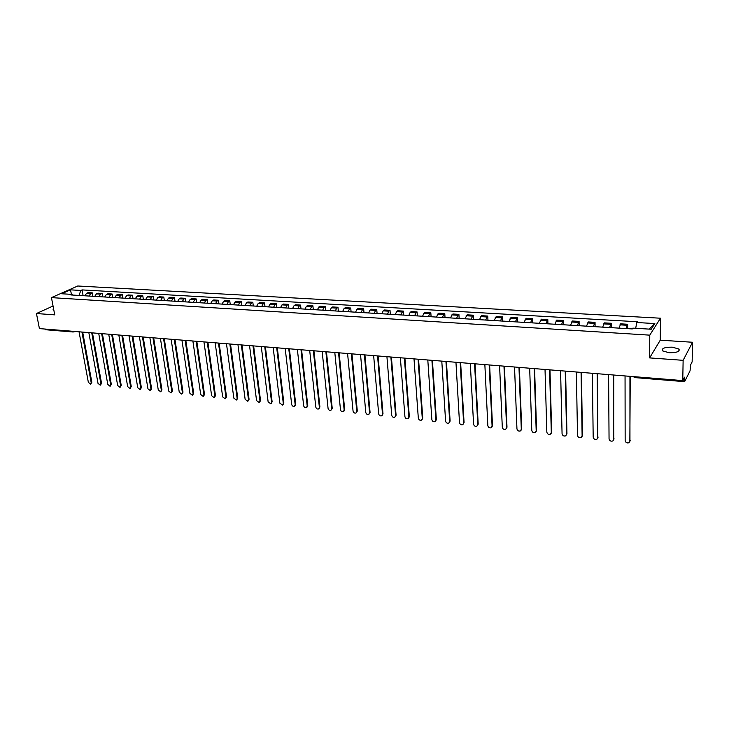<?xml version="1.0" encoding="UTF-8"?>
<svg xmlns="http://www.w3.org/2000/svg" width="729" height="729" viewBox="0 0 729 729"><rect width="100%" height="100%" fill="white"/><g stroke="black" fill="none" stroke-linecap="round" stroke-linejoin="round"><path stroke-width="1.09" d="M669.14 352.736C676.858 352.754 680.121 351.515 678.936 349.027L672.275 347.159C664.62 347.141 661.376 348.38 662.543 350.868L669.14 352.736M683.128 360.326L692.55 342.256L660.255 340.179L660.483 318.209L77.757 285.996L51.449 297.623L649.776 335.149L649.621 357.903L683.128 360.326L682.763 380.602L39.421 328.597L36.45 313.534L54.739 314.855L51.449 297.623M692.55 342.256L692.14 361.839L690.536 365.047L690.062 370.797L684.622 381.659L634.859 377.613L634.595 376.711M72.481 331.267L73.274 332.005L45.526 329.745L44.715 329.016M53.053 306.016L36.45 313.534M682.982 380.164L684.422 380.283L684.476 377.166L682.763 380.602M684.422 380.283L684.622 381.659M626.056 328.551L627.651 324.25L620.68 323.84L619.049 328.132M627.66 328.651L627.651 324.25M609.572 327.558L611.239 323.284L604.359 322.883L602.664 327.139M611.266 327.658L611.239 323.284M593.315 326.574L595.046 322.336L588.267 321.945L586.508 326.155M595.101 326.674L595.046 322.336M577.286 325.599L579.081 321.398L572.393 321.006L570.57 325.198M579.154 325.717L579.081 321.398M561.476 324.642L563.335 320.478L556.746 320.095L554.86 324.241M563.435 324.76L563.335 320.478M545.893 323.703L547.807 319.566L541.301 319.184L539.36 323.302M547.926 323.822L547.807 319.566M530.512 322.765L532.489 318.673L526.074 318.291L524.069 322.382M532.626 322.901L532.489 318.673M515.339 321.853L517.38 317.78L511.047 317.416L508.988 321.462M517.535 321.981L517.38 317.78M500.376 320.942L502.472 316.905L496.221 316.541L494.107 320.569M502.646 321.079L502.472 316.905M485.614 320.049L487.756 316.049L481.596 315.684L479.427 319.676M487.956 320.195L487.756 316.049M471.043 319.165L473.239 315.192L467.152 314.837L464.938 318.801M473.458 319.311L473.239 315.192M456.664 318.3L457.867 315.265L458.915 314.354L452.909 313.999L451.852 314.91L450.64 317.935M459.142 318.445L458.915 314.354M442.476 317.443L443.706 314.427L444.772 313.525L438.849 313.178L437.764 314.081L436.525 317.079M445.027 317.598L444.772 313.525M428.47 316.596L429.727 313.607L430.821 312.705L424.961 312.367L423.859 313.26L422.601 316.24M431.085 316.751L430.821 312.705M414.646 315.757L415.922 312.787L417.043 311.903L411.265 311.556L410.135 312.44L408.851 315.402M417.325 315.921L417.043 311.903M401.005 314.928L402.299 311.985L403.438 311.101L397.733 310.764L396.585 311.647L395.282 314.582M403.738 315.092L403.438 311.101M387.527 314.117L388.849 311.183L390.006 310.317L384.383 309.98L383.208 310.855L381.887 313.771M390.325 314.281L390.006 310.317M374.232 313.306L375.572 310.399L376.747 309.533L371.189 309.205L369.995 310.071L368.655 312.969M377.084 313.479L376.747 309.533M361.101 312.513L362.45 309.625L363.662 308.768L358.167 308.449L356.955 309.306L355.588 312.185M364.008 312.686L363.662 308.768M348.125 311.73L349.501 308.859L350.731 308.012L345.309 307.693L344.07 308.54L342.694 311.401M351.086 311.912L350.731 308.012M335.322 310.955L336.716 308.103L337.964 307.264L332.606 306.945L331.349 307.793L329.955 310.627M338.338 311.137L337.964 307.264M322.674 310.189L324.086 307.356L325.353 306.517L320.058 306.207L318.783 307.046L317.37 309.871M325.735 310.372L325.353 306.517M310.18 309.433L311.611 306.627L312.896 305.788L307.665 305.487L306.371 306.317L304.941 309.114M313.297 309.625L312.896 305.788M297.833 308.686L299.282 305.898L300.585 305.068L295.427 304.768L294.115 305.588L292.657 308.376M301.004 308.877L300.585 305.068M285.65 307.948L287.108 305.178L288.429 304.358L283.326 304.057L282.005 304.877L280.528 307.638M288.857 308.139L288.429 304.358M273.603 307.219L275.079 304.467L276.419 303.656L271.379 303.355L270.04 304.166L268.554 306.909M276.856 307.419L276.419 303.656M261.702 306.499L263.196 303.765L264.554 302.954L259.57 302.663L258.212 303.464L256.708 306.198M265.001 306.699L264.554 302.954M249.947 305.788L251.45 303.064L252.826 302.271L247.906 301.979L246.53 302.772L245.017 305.487M253.291 305.989L252.826 302.271M238.328 305.087L239.85 302.38L241.235 301.587L236.378 301.305L234.984 302.098L233.453 304.786M241.709 305.287L241.235 301.587M226.847 304.385L228.387 301.706L229.781 300.913L224.979 300.63L223.575 301.423L222.026 304.093M230.273 304.594L229.781 300.913M215.502 303.701L217.051 301.031L218.463 300.257L213.715 299.974L212.294 300.749L210.736 303.41M218.964 303.911L218.463 300.257M204.284 303.027L205.851 300.375L207.282 299.601L202.58 299.318L201.149 300.093L199.582 302.735M207.783 303.237L207.282 299.601M193.203 302.353L194.78 299.719L196.219 298.945L191.581 298.671L190.132 299.446L188.547 302.07M196.739 302.562L196.219 298.945M182.241 301.688L183.836 299.072L185.294 298.307L180.701 298.033L179.243 298.799L177.648 301.414M185.822 301.906L185.294 298.307M171.406 301.031L173.01 298.434L174.486 297.669L169.948 297.405L168.472 298.161L166.868 300.758M175.024 301.25L174.486 297.669M160.699 300.384L162.312 297.797L163.797 297.049L159.314 296.785L157.828 297.532L156.206 300.111M164.344 300.603L163.797 297.049M150.11 299.747L151.741 297.177L153.236 296.43L148.798 296.165L147.304 296.913L145.672 299.473M153.792 299.965L153.236 296.43M139.649 299.109L141.28 296.557L142.793 295.81L138.41 295.555L136.897 296.293L135.257 298.844M143.358 299.337L142.793 295.81M129.297 298.48L130.938 295.947L132.459 295.209L128.122 294.953L126.6 295.692L124.951 298.225M133.033 298.708L132.459 295.209M119.055 297.86L120.713 295.345L122.244 294.607L117.961 294.361L116.421 295.09L114.763 297.605M122.827 298.088L122.244 294.607M108.94 297.25L110.598 294.744L112.148 294.015L107.901 293.769L106.361 294.489L104.684 296.995M112.74 297.478L112.148 294.015M98.925 296.648L100.602 294.151L102.151 293.432L97.959 293.186L96.401 293.905L94.724 296.393M102.753 296.876L102.151 293.432M89.02 296.047L90.706 293.568L92.273 292.848L88.127 292.611L86.56 293.322L84.865 295.792M92.884 296.284L92.273 292.848M635.715 328.305L636.709 322.51L654.842 323.558L651.225 329.235L632.863 328.132L632.316 328.934L70.841 294.944L72.08 294.388L61.6 293.76L70.431 289.85L80.855 290.443L78.969 295.436M636.709 322.51L637.237 321.735L82.067 289.905L80.855 290.443M660.483 318.209L649.776 335.149M660.255 340.179L649.621 357.903M53.499 308.349L53.117 309.451L53.773 309.789M83.115 295.692L82.067 289.905M72.936 295.072L72.08 294.388M654.842 323.558L649.138 329.107M71.469 294.352L70.431 289.85M630.248 376.355L629.847 441.701M625.054 375.936L625.154 440.589C625.673 442.621 626.967 443.332 629.027 442.703L629.947 441.109L629.947 376.337M613.745 375.025L613.672 439.988M608.597 374.606L609.052 438.849C609.572 440.854 610.838 441.555 612.861 440.954L613.782 439.359L613.426 374.998M597.47 373.713L597.716 438.302M592.367 373.294L593.178 437.118C593.688 439.104 594.928 439.806 596.914 439.223L597.835 437.628L597.133 373.685M581.414 372.41L582.453 435.395L581.979 436.644M576.366 372L577.514 435.423C578.024 437.373 579.245 438.074 581.195 437.518L582.116 435.924L581.068 372.382M565.586 371.134L566.952 433.719L566.451 434.994M560.592 370.724L562.068 433.746C562.569 435.678 563.772 436.37 565.677 435.842L566.597 434.238L565.221 371.097M549.976 369.867L551.662 432.06L551.142 433.372M545.028 369.466L546.823 432.087C547.315 434.001 548.5 434.694 550.377 434.183L551.297 432.579L549.593 369.84M534.585 368.628L536.571 430.429L536.034 431.768M529.673 368.227L531.787 430.456C532.27 432.343 533.437 433.035 535.277 432.543L536.198 430.939L534.184 368.592M519.394 367.398L521.682 428.816L521.117 430.183M514.537 367.006L516.943 428.852C517.426 430.711 518.574 431.404 520.388 430.93L521.299 429.317L518.975 367.361M504.404 366.186L506.992 427.221L506.409 428.616M499.593 365.794L502.299 427.258C502.782 429.099 503.912 429.791 505.689 429.335L506.6 427.723L503.976 366.149M489.624 364.992L492.494 425.654L491.884 427.066M484.858 364.6L487.847 425.69C488.321 427.504 489.432 428.196 491.182 427.759L492.084 426.146L489.177 364.956M475.035 363.807L478.188 424.105L477.559 425.545M470.305 363.425L473.577 424.141C474.05 425.936 475.144 426.629 476.866 426.201L477.768 424.597L474.579 363.771M460.637 362.65L464.063 422.574L463.416 424.032M455.953 362.267L459.498 422.61C459.963 424.387 461.047 425.071 462.733 424.67L463.626 423.066L460.163 362.605M446.43 361.502L450.112 421.07L449.447 422.538M441.792 361.119L445.592 421.107C446.057 422.856 447.123 423.54 448.782 423.157L449.675 421.544L445.948 361.456M432.406 360.363L436.352 419.576L435.669 421.061M427.805 359.989L431.869 419.612C432.333 421.353 433.381 422.036 435.013 421.654L435.896 420.05L431.914 360.326M418.564 359.242L422.756 418.109L422.055 419.603M414.008 358.878L418.318 418.145C418.783 419.858 419.813 420.542 421.417 420.177L422.291 418.574L418.054 359.206M404.905 358.139L409.334 416.651L408.623 418.164M400.376 357.775L404.932 416.696C405.397 418.391 406.418 419.066 407.994 418.719L408.869 417.116L404.376 358.094M391.409 357.046L396.084 415.22L395.355 416.742M386.926 356.691L391.719 415.257C392.175 416.942 393.186 417.617 394.735 417.28L395.601 415.676L390.881 357.01M378.087 355.971L382.998 413.799L382.251 415.33M373.649 355.615L378.67 413.844C379.126 415.503 380.119 416.177 381.641 415.849L382.506 414.254L377.549 355.925M364.937 354.914L370.068 412.395L369.311 413.944M360.536 354.549L365.785 412.441C366.24 414.09 367.216 414.755 368.719 414.446L369.567 412.851L364.382 354.868M351.952 353.857L357.301 411.019L356.536 412.568M347.587 353.51L353.055 411.065C353.501 412.696 354.467 413.352 355.943 413.051L356.791 411.466L351.387 353.811M339.131 352.827L344.689 409.652L343.906 411.211M334.802 352.471L340.479 409.698C340.926 411.311 341.874 411.976 343.332 411.685L344.17 410.099L338.557 352.772M326.464 351.797L332.224 408.304L331.44 409.862M322.163 351.451L328.059 408.349C328.506 409.944 329.444 410.609 330.875 410.327L331.704 408.741L325.872 351.752M313.953 350.786L319.913 406.964L319.12 408.532M309.688 350.439L315.785 407.019C316.222 408.595 317.151 409.251 318.564 408.987L319.384 407.411L313.352 350.74M301.587 349.792L307.756 405.652L306.945 407.219M297.368 349.446L303.656 405.698C304.093 407.265 305.014 407.921 306.399 407.657L307.219 406.089L300.986 349.738M289.386 348.799L295.737 404.349L294.935 405.916M285.194 348.462L291.673 404.404C292.11 405.953 293.022 406.6 294.388 406.354L295.19 404.786L288.766 348.754M277.321 347.824L283.863 403.064L283.025 404.659M273.165 347.487L279.836 403.119L282.515 405.06L283.308 403.492L276.701 347.779M265.402 346.858L272.127 401.797L271.279 403.401M261.283 346.53L268.126 401.843L270.778 403.784L271.571 402.217L264.773 346.813M253.628 345.911L260.526 400.54L259.661 402.162M249.546 345.582L256.562 400.595L259.178 402.517L259.961 400.959L252.99 345.856M241.992 344.972L249.063 399.301L248.188 400.932M237.946 344.644L245.135 399.346L247.723 401.269L248.489 399.711L241.345 344.917M230.501 344.042L237.736 398.07L236.843 399.711M226.473 343.714L233.836 398.125L236.396 400.03L237.153 398.481L229.845 343.988M219.137 343.122L226.537 396.858L225.625 398.508M215.146 342.803L222.673 396.913L225.197 398.809L225.954 397.269L218.472 343.067M207.902 342.211L215.465 395.656L214.545 397.314M203.947 341.892L211.629 395.71L214.126 397.606L214.873 396.066L207.236 342.156M196.803 341.318L204.521 394.471L203.591 396.139M192.875 340.999L200.712 394.526L203.181 396.412L203.92 394.881L196.128 341.263M185.831 340.425L193.695 393.305L192.757 394.972M181.931 340.115L189.923 393.359L192.365 395.227L193.094 393.706L185.148 340.37M174.978 339.55L182.997 392.138L182.04 393.815M171.115 339.24L179.252 392.202L181.667 394.061L182.387 392.539L174.295 339.495M164.262 338.684L172.418 390.999L171.452 392.676M160.416 338.374L168.7 391.054L171.087 392.913L171.798 391.391L163.56 338.63M153.655 337.828L161.947 389.86L160.981 391.546M149.846 337.518L158.266 389.924L160.626 391.774L161.328 390.252L152.953 337.773M143.166 336.98L151.605 388.739L150.63 390.434M139.394 336.67L147.941 388.803L150.283 390.644L150.976 389.131L142.456 336.926M132.806 336.142L141.371 387.637L140.387 389.322M129.051 335.841L137.735 387.691L140.05 389.523L140.733 388.019L132.086 336.087M122.554 335.313L131.247 386.543L130.254 388.229M118.827 335.012L127.648 386.598L129.935 388.42L130.609 386.917L121.834 335.258M112.412 334.493L121.233 385.459L120.239 387.145M108.721 334.192L117.661 385.513L119.93 387.327L120.595 385.832L111.692 334.438M102.388 333.682L111.327 384.383L110.325 386.078M98.716 333.39L107.783 384.447L110.024 386.252L110.69 384.757L101.659 333.627M92.474 332.88L101.531 383.317L100.52 385.012M88.829 332.588L98.014 383.381L100.237 385.176L100.884 383.691L91.736 332.825M82.669 332.087L91.836 382.269L90.824 383.964M79.051 331.795L88.346 382.333L90.551 384.119L91.189 382.643L81.921 332.032M96.401 293.905L100.602 294.151M106.361 294.489L110.598 294.744M116.421 295.09L120.713 295.345M126.6 295.692L130.938 295.947M136.897 296.293L141.28 296.557M147.304 296.913L151.741 297.177M157.828 297.532L162.312 297.797M168.472 298.161L173.01 298.434M179.243 298.799L183.836 299.072M190.132 299.446L194.78 299.719M201.149 300.093L205.851 300.375M212.294 300.749L217.051 301.031M223.575 301.423L228.387 301.706M234.984 302.098L239.85 302.38M246.53 302.772L251.45 303.064M258.212 303.464L263.196 303.765M270.04 304.166L275.079 304.467M282.005 304.877L287.108 305.178M294.115 305.588L299.282 305.898M306.371 306.317L311.611 306.627M318.783 307.046L324.086 307.356M331.349 307.793L336.716 308.103M344.07 308.54L349.501 308.859M356.955 309.306L362.45 309.625M369.995 310.071L375.572 310.399M383.208 310.855L388.849 311.183M396.585 311.647L402.299 311.985M410.135 312.44L415.922 312.787M423.859 313.26L429.727 313.607M437.764 314.081L443.706 314.427M451.852 314.91L457.867 315.265M466.132 315.757L472.228 316.113M480.593 316.605L486.772 316.969M495.246 317.47L501.506 317.844M510.1 318.354L516.442 318.728M525.153 319.238L531.587 319.621M540.417 320.14L546.932 320.532M555.89 321.061L562.496 321.453M571.572 321.981L578.27 322.382M587.474 322.929L594.272 323.33M603.603 323.876L610.492 324.287M619.96 324.842L626.949 325.262M86.56 293.322L90.706 293.568M74.066 331.877L74.577 331.431M629.947 441.109L630.239 440.571M613.782 439.359L614.091 438.822M597.835 437.628L598.163 437.099M582.116 435.924L582.453 435.395M566.597 434.238L566.952 433.719M551.297 432.579L551.662 432.06M536.198 430.939L536.571 430.429M521.299 429.317L521.682 428.816M506.6 427.723L506.992 427.221M492.084 426.146L492.494 425.654M477.768 424.597L478.188 424.105M463.626 423.066L464.063 422.574M449.675 421.544L450.112 421.07M435.896 420.05L436.352 419.576M422.291 418.574L422.756 418.109M408.869 417.116L409.334 416.651M395.601 415.676L396.084 415.22M382.506 414.254L382.998 413.799M369.567 412.851L370.068 412.395M356.791 411.466L357.301 411.019M344.17 410.099L344.689 409.652M331.704 408.741L332.224 408.304M319.384 407.411L319.913 406.964M307.219 406.089L307.756 405.652M295.19 404.786L295.737 404.349M283.308 403.492L283.863 403.064M271.571 402.217L272.127 401.797M259.961 400.959L260.526 400.54M248.489 399.711L249.063 399.301M237.153 398.481L237.736 398.07M225.954 397.269L226.537 396.858M214.873 396.066L215.465 395.656M203.92 394.881L204.521 394.471M193.094 393.706L193.695 393.305M182.387 392.539L182.997 392.138M171.798 391.391L172.418 390.999M161.328 390.252L161.947 389.86M150.976 389.131L151.605 388.739M140.733 388.019L141.371 387.637M130.609 386.917L131.247 386.543M120.595 385.832L121.233 385.459M110.69 384.757L111.327 384.383M100.884 383.691L101.531 383.317M91.189 382.643L91.836 382.269M678.936 349.027L678.899 351.041M74.914 331.458L74.285 331.768M633.264 376.601L634.859 377.613"/></g></svg>

